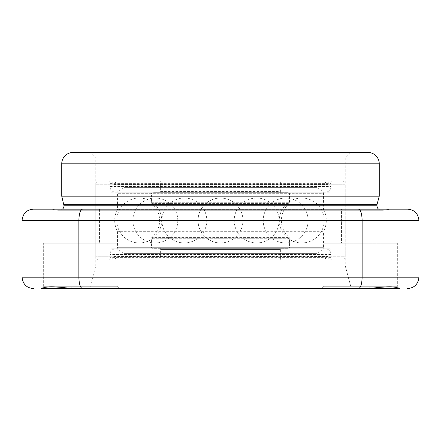 <?xml version="1.0" encoding="UTF-8"?>
<svg xmlns="http://www.w3.org/2000/svg" width="441" height="441" viewBox="0 0 441 441"><rect width="100%" height="100%" fill="white"/><g stroke="black" fill="none" stroke-linecap="round" stroke-linejoin="round"><path stroke-width="0.33" stroke-dasharray="2.21 1.65" d="M71.552 288.541L72.054 286.27L71.552 288.541C54.849 286.341 45.004 286.341 42.011 288.541L41.052 288.541L42.011 288.541L44.227 286.27L72.054 286.27L44.227 286.27L42.011 288.541L41.052 288.541L43.317 286.27L44.227 286.27L43.317 286.27L43.317 243.178L43.317 286.27L41.052 288.541L119.296 288.541L117.03 286.27L72.054 286.27L117.03 286.27L117.03 243.178L43.317 243.178L117.03 243.178L43.317 243.178L117.03 243.178L117.03 286.27L43.317 286.27L117.03 286.27L119.296 288.541L71.552 288.541L399.948 288.541L398.989 288.541L399.948 288.541L397.683 286.27L323.97 286.27L321.704 288.541L369.448 288.541L321.704 288.541L323.97 286.27L368.946 286.27L369.448 288.541L368.946 286.27L396.773 286.27L398.989 288.541L399.948 288.541L397.683 286.27L323.97 286.27L323.97 243.178L397.683 243.178L397.683 286.27L397.683 243.178L323.97 243.178L323.97 286.27L396.773 286.27L398.989 288.541C396.046 286.341 386.195 286.341 369.448 288.541L358.456 288.541C360.666 287.99 361.89 284.213 362.138 277.202L362.138 220.5L418.95 220.5L418.95 277.202L78.862 277.202C79.11 284.213 80.334 287.99 82.544 288.541M99.451 209.161L99.451 243.178L60.897 243.178L99.451 243.178L60.897 243.178L99.451 243.178L99.451 209.161L60.897 209.161L60.897 243.178L60.897 209.161L380.103 209.161L380.103 243.178L341.549 243.178L380.103 243.178L341.549 243.178L380.103 243.178L380.103 209.161L341.549 209.161L341.549 243.178L341.549 209.161L380.103 209.161L341.549 209.161M323.97 243.178L397.683 243.178L323.97 243.178M90.091 152.459L350.909 152.459L90.091 152.459L95.758 158.132L345.242 158.132L95.758 158.132L95.758 265.862L345.242 265.862L351.317 288.541L89.683 288.541L351.317 288.541M350.909 152.459L345.242 158.132L345.242 265.862L95.758 265.862L89.683 288.541M381.526 210.296L59.474 210.296L381.526 210.296A4.537 4.537 0 0 1 378.527 209.161M59.474 210.296A4.537 4.537 0 0 0 62.473 209.161M58.339 210.296L382.661 210.296L58.339 210.296L50.268 209.161M382.661 210.296L390.732 209.161M22.05 277.202L22.05 220.5C22.844 213.488 26.625 209.707 33.389 209.161L82.544 209.161C80.334 209.707 79.11 213.488 78.862 220.5L78.862 277.202L22.05 277.202C22.844 284.213 26.625 287.99 33.389 288.541M61.74 196.162L379.26 196.162M418.95 220.5C418.156 213.488 414.375 209.707 407.611 209.161L82.544 209.161M367.921 152.459L73.079 152.459M64.006 204.624L376.994 204.624M358.456 209.161C360.666 209.707 361.89 213.488 362.138 220.5L22.05 220.5M407.611 288.541C414.375 287.99 418.156 284.213 418.95 277.202M289.059 203.604A22.452 22.452 0 0 0 289.059 237.396A1.136 1.136 0 0 1 289.445 238.25L151.555 238.25L289.445 238.25L289.445 247.147L151.555 247.147L151.555 238.25A1.136 1.136 0 0 1 151.941 237.396L289.059 237.396L151.941 237.396A22.452 22.452 0 0 0 151.941 203.604L289.059 203.604L151.941 203.604A1.136 1.136 0 0 1 151.555 202.75L151.555 193.853L289.445 193.853L151.555 193.853A1.136 1.136 0 0 1 152.685 192.717L288.315 192.717A1.136 1.136 0 0 1 289.445 193.853L289.445 202.75A1.136 1.136 0 0 1 289.059 203.604M266.992 180.81A1.136 1.136 0 0 0 265.862 181.946L175.138 181.946L265.862 181.946L265.862 259.054A1.136 1.136 0 0 0 266.992 260.19L174.008 260.19A1.136 1.136 0 0 0 175.138 259.054L265.862 259.054L175.138 259.054L175.138 181.946A1.136 1.136 0 0 0 174.008 180.81L266.992 180.81L174.008 180.81M161.759 180.81L279.241 180.81A1.136 1.136 0 0 1 280.377 181.946L160.623 181.946L280.377 181.946L280.377 191.581L160.623 191.581L160.623 181.946A1.136 1.136 0 0 1 161.759 180.81L279.241 180.81M281.507 192.717A1.136 1.136 0 0 1 280.377 191.581L160.623 191.581A1.136 1.136 0 0 1 159.493 192.717L281.507 192.717L159.493 192.717M288.315 248.283L152.685 248.283A1.136 1.136 0 0 1 151.555 247.147L289.445 247.147A1.136 1.136 0 0 1 288.315 248.283L152.685 248.283M159.493 248.283A1.136 1.136 0 0 1 160.623 249.419L280.377 249.419L160.623 249.419L160.623 259.054L280.377 259.054L280.377 249.419A1.136 1.136 0 0 1 281.507 248.283L159.493 248.283L281.507 248.283M279.241 260.19L161.759 260.19A1.136 1.136 0 0 1 160.623 259.054L280.377 259.054A1.136 1.136 0 0 1 279.241 260.19L161.759 260.19M174.008 260.19L266.992 260.19M288.315 192.717L152.685 192.717M99.164 180.81L341.836 180.81A3.401 3.401 0 0 1 345.242 184.211L95.758 184.211L345.242 184.211L345.242 256.789L95.758 256.789L95.758 184.211A3.401 3.401 0 0 1 99.164 180.81L341.836 180.81M341.836 260.19L99.164 260.19A3.401 3.401 0 0 1 95.758 256.789L345.242 256.789A3.401 3.401 0 0 1 341.836 260.19L99.164 260.19M332.2 180.81A1.136 1.136 0 0 0 331.064 181.946L109.936 181.946L331.064 181.946L331.064 191.014A1.136 1.136 0 0 1 329.929 192.149L111.071 192.149A1.136 1.136 0 0 1 109.936 191.014L331.064 191.014L109.936 191.014L109.936 181.946A1.136 1.136 0 0 0 108.8 180.81L332.2 180.81L108.8 180.81M324.604 192.149A1.136 1.136 0 0 0 323.468 193.285L117.532 193.285L323.468 193.285L323.468 209.288L117.532 209.288L323.468 209.288A1.136 1.136 0 0 0 323.606 209.828L117.394 209.828L323.606 209.828A22.452 22.452 0 0 1 323.606 231.172L117.394 231.172L323.606 231.172A1.136 1.136 0 0 0 323.468 231.712L117.532 231.712L323.468 231.712L323.468 247.715A1.136 1.136 0 0 0 324.604 248.851L116.396 248.851A1.136 1.136 0 0 0 117.532 247.715L323.468 247.715L117.532 247.715L117.532 231.712A1.136 1.136 0 0 0 117.394 231.172A22.452 22.452 0 0 1 117.394 209.828A1.136 1.136 0 0 0 117.532 209.288L117.532 193.285A1.136 1.136 0 0 0 116.396 192.149L324.604 192.149L116.396 192.149M116.396 248.851L324.604 248.851M329.929 248.851A1.136 1.136 0 0 1 331.064 249.986L109.936 249.986L331.064 249.986L331.064 259.054A1.136 1.136 0 0 0 332.2 260.19L108.8 260.19A1.136 1.136 0 0 0 109.936 259.054L331.064 259.054L109.936 259.054L109.936 249.986A1.136 1.136 0 0 1 111.071 248.851L329.929 248.851L111.071 248.851M108.8 260.19L332.2 260.19M111.071 192.149L329.929 192.149M198.048 220.5C197.739 208.505 208.505 197.739 220.5 198.048A22.452 22.452 0 0 0 198.048 220.5A22.452 22.452 0 0 0 220.5 242.952C208.505 243.261 197.739 232.495 198.048 220.5M316.892 187.612L124.108 187.612L316.892 187.612L322.244 191.196A5.672 5.672 0 0 0 331.064 186.482L331.064 183.643A1.703 1.703 0 0 0 329.366 181.946A1.703 1.703 0 0 0 327.933 184.559L113.067 184.559L327.933 184.559A5.672 5.672 0 0 0 323.154 181.946L117.846 181.946L323.154 181.946M124.108 187.612L118.756 191.196A5.672 5.672 0 0 1 109.936 186.482L109.936 183.643A1.703 1.703 0 0 1 111.634 181.946A1.703 1.703 0 0 1 113.067 184.559A5.672 5.672 0 0 1 117.846 181.946M158.242 187.612L282.758 187.612L158.242 187.612L158.242 181.946L282.758 181.946L158.242 181.946M282.758 187.612L282.758 181.946M316.892 253.388L124.108 253.388L316.892 253.388L322.244 249.804A5.672 5.672 0 0 1 331.064 254.518L331.064 257.357A1.703 1.703 0 0 1 329.366 259.054A1.703 1.703 0 0 1 327.933 256.442L113.067 256.442L327.933 256.442A5.672 5.672 0 0 1 323.154 259.054L117.846 259.054L323.154 259.054M124.108 253.388L118.756 249.804A5.672 5.672 0 0 0 109.936 254.518L109.936 257.357A1.703 1.703 0 0 0 111.634 259.054A1.703 1.703 0 0 0 113.067 256.442A5.672 5.672 0 0 0 117.846 259.054M158.242 253.388L282.758 253.388L158.242 253.388L158.242 259.054L282.758 259.054L158.242 259.054M282.758 253.388L282.758 259.054M64.006 205.76L376.994 205.76M61.74 163.798L379.26 163.798M151.555 202.75L289.445 202.75L151.555 202.75M109.936 186.482L331.064 186.482L109.936 186.482M109.936 183.643L331.064 183.643L109.936 183.643M322.244 191.196L118.756 191.196L322.244 191.196M331.064 254.518L109.936 254.518L331.064 254.518M331.064 257.357L109.936 257.357L331.064 257.357M118.756 249.804L322.244 249.804L118.756 249.804M220.5 242.952A22.452 22.452 0 0 0 242.952 220.5A22.452 22.452 0 0 0 220.5 198.048M308.116 220.5A22.452 22.452 0 0 0 285.663 198.048A22.452 22.452 0 0 0 263.211 220.5A22.452 22.452 0 0 0 285.663 242.952A22.452 22.452 0 0 0 308.116 220.5M301.76 198.048A22.452 22.452 0 0 0 279.307 220.5A22.452 22.452 0 0 0 301.76 242.952A22.452 22.452 0 0 0 324.212 220.5A22.452 22.452 0 0 0 301.76 198.048M256.662 198.048A22.452 22.452 0 0 0 234.21 220.5A22.452 22.452 0 0 0 256.662 242.952A22.452 22.452 0 0 0 279.114 220.5A22.452 22.452 0 0 0 256.662 198.048M184.338 198.048A22.452 22.452 0 0 0 161.886 220.5A22.452 22.452 0 0 0 184.338 242.952A22.452 22.452 0 0 0 206.79 220.5A22.452 22.452 0 0 0 184.338 198.048M139.24 198.048A22.452 22.452 0 0 0 116.788 220.5A22.452 22.452 0 0 0 139.24 242.952A22.452 22.452 0 0 0 161.693 220.5A22.452 22.452 0 0 0 139.24 198.048M177.789 220.5A22.452 22.452 0 0 0 155.337 198.048A22.452 22.452 0 0 0 132.884 220.5A22.452 22.452 0 0 0 155.337 242.952A22.452 22.452 0 0 0 177.789 220.5M329.366 181.946L111.634 181.946L329.366 181.946M115.603 192.149L325.397 192.149L115.603 192.149M111.634 259.054L329.366 259.054L111.634 259.054M325.397 248.851L115.603 248.851L325.397 248.851"/><path stroke-width="0.66" d="M407.611 288.541C414.375 287.99 418.156 284.213 418.95 277.202L418.95 220.5L362.138 220.5L362.138 277.202C361.89 284.213 360.666 287.99 358.456 288.541L369.448 288.541C386.151 286.341 395.996 286.341 398.989 288.541L42.011 288.541C44.954 286.341 54.805 286.341 71.552 288.541L82.544 288.541L71.552 288.541M379.26 163.798L61.74 163.798A11.339 11.339 0 0 1 73.079 152.459L367.921 152.459A11.339 11.339 0 0 1 379.26 163.798L379.26 196.162L61.74 196.162L64.006 205.76A4.537 4.537 0 0 1 62.473 209.161M379.26 196.162L376.994 204.624L64.006 204.624M376.994 204.624L376.994 205.76L64.006 205.76M378.527 209.161A4.537 4.537 0 0 1 376.994 205.76M50.268 209.161L60.897 209.161L50.268 209.161M380.103 209.161L390.732 209.161L380.103 209.161M61.74 163.798L61.74 196.162M82.544 288.541C80.334 287.99 79.11 284.213 78.862 277.202L78.862 220.5C79.11 213.488 80.334 209.707 82.544 209.161L407.611 209.161C414.375 209.707 418.156 213.488 418.95 220.5M358.456 209.161C360.666 209.707 361.89 213.488 362.138 220.5L22.05 220.5L22.05 277.202C22.844 284.213 26.625 287.99 33.389 288.541M22.05 220.5C22.844 213.488 26.625 209.707 33.389 209.161L82.544 209.161M341.549 209.161L99.451 209.161M22.05 277.202L418.95 277.202"/></g></svg>
